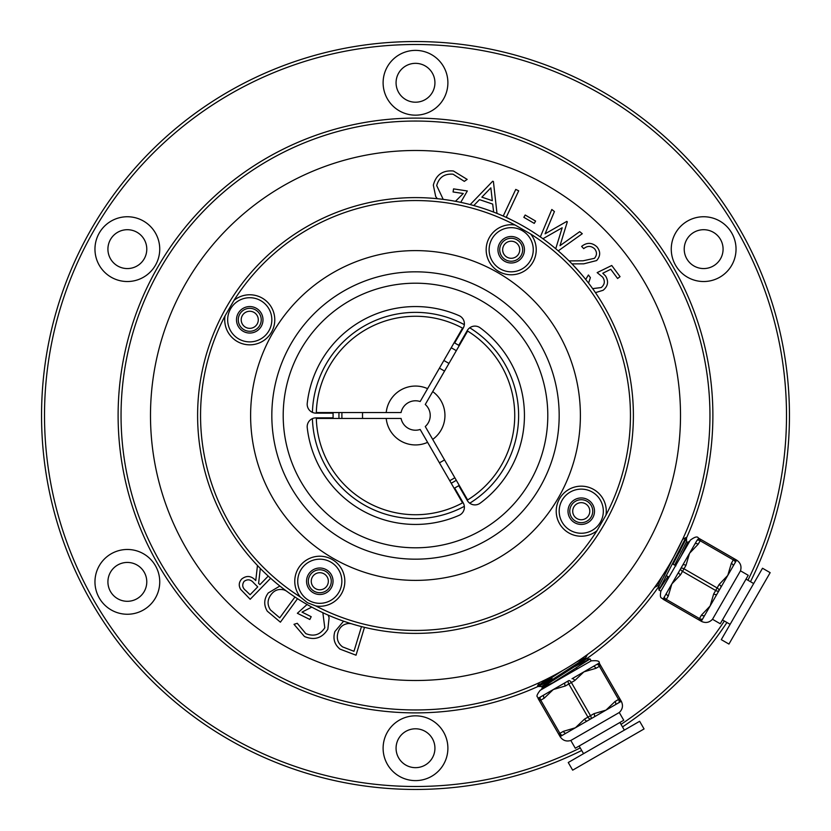 <?xml version="1.0" encoding="UTF-8"?>
<svg xmlns="http://www.w3.org/2000/svg" width="831" height="831" viewBox="0 0 831 831"><rect width="100%" height="100%" fill="white"/><g stroke="black" fill="none" stroke-linecap="round" stroke-linejoin="round"><path stroke-width="1.25" d="M338.996 412.56A76.556 76.556 0 0 0 338.996 418.44A76.556 76.556 0 0 1 338.996 412.56M451.202 483.227A76.556 76.556 0 0 0 456.302 480.276A76.556 76.556 0 0 1 451.202 483.227M456.302 350.724A76.556 76.556 0 0 0 451.202 347.774A76.556 76.556 0 0 1 456.302 350.724M351.077 623.645L348.885 623.468C343.276 623.977 339.661 626.979 338.03 632.453C336.243 638.353 337.76 643.163 342.559 646.882L353.975 651.307L361.485 626.595M364.487 627.332L356.021 655.202L339.962 649.104C334.426 644.43 332.743 638.582 334.893 631.55L343.587 621.183M328.245 615.158L329.097 617.724L327.85 629.233C322.127 638.218 314.315 640.639 304.437 636.494L293.997 624.32L297.28 623.312L305.777 633.586C313.765 636.826 320.101 634.894 324.796 627.789L322.854 612.717M311.77 607.118L301.996 612.104L311.199 616.695L309.818 619.479L297.363 613.278L307.065 604.501M286.196 590.872L284.098 589.927C278.645 588.577 274.251 590.207 270.906 594.84C267.291 599.816 267.146 604.843 270.449 609.912L279.756 617.848L294.953 597.001M297.529 598.694L280.4 622.18L267.27 611.159C263.593 604.947 263.926 598.881 268.257 592.96L279.87 586.032M244.096 581.378C241.79 584.899 242.423 588.026 246.007 590.779L250.079 594.757L257.735 586.883L253.787 582.978C250.837 579.425 247.607 578.895 244.096 581.378M270.626 578.251L250.183 599.265L240.658 589.387C238.497 585.678 238.84 582.23 241.696 579.03C246.63 575.218 251.326 575.727 255.761 580.578L257.465 565.506M260.311 568.446L258.597 583.341L259.926 584.629L268.226 576.091M437.303 198.702L435.693 196.5L433.335 185.136C436.026 174.79 442.715 170.085 453.425 170.999L467.157 179.392L464.311 181.366L453.051 174.188C444.429 173.554 438.976 177.346 436.69 185.583L443.214 199.378M455.461 201.299L463.283 193.509L453.082 191.971L453.549 188.886L467.334 190.964L460.758 202.359M481.866 197.155L492.316 200.676L490.851 187.848L481.866 197.155M470.201 204.582L492.669 181.241L493.406 181.49L496.99 213.422M493.645 212.102L492.679 204.083L479.497 199.648L473.795 205.548M503.222 216.05L515.75 189.416L518.7 190.808L506.266 217.234L517.329 222.864M523.842 217.327L525.182 215.021L535.59 221.077L534.25 223.383L523.842 217.327M540.337 236.908L551.826 209.485L554.422 211.552L545.074 233.833L566.794 221.399L567.313 221.804L559.99 245.696L579.706 231.662L582.282 233.719L558.235 250.869M555.731 248.729L562.182 227.756L542.923 238.746M569.038 260.892L583.071 260.799L594.445 258.316C597.115 255.159 597.136 251.959 594.497 248.718C591.007 245.696 587.413 245.675 583.715 248.646L581.617 246.402C586.831 242.257 591.911 242.382 596.845 246.755C600.668 251.419 600.595 256.021 596.637 260.55L583.809 263.822L572.06 263.894L581.97 274.916M592.648 288.627L601.26 287.547C604.802 284.493 605.259 281.013 602.652 277.118L597.157 272.62L611.741 265.484L620.051 276.661L617.589 278.489L610.764 269.286L602.766 273.243L605.508 275.913C608.853 281.356 608.063 286.144 603.129 290.268L595.453 292.647M585.699 279.455L588.421 274.988L590.394 277.637L588.566 283.111M539.454 682.583L537.574 683.456M670.503 562.722C651.379 592.991 651.379 592.991 670.503 562.722C687.154 531.03 687.154 531.03 670.503 562.722A294.444 294.444 0 0 1 268.278 670.503A294.444 294.444 0 0 1 160.497 268.278A294.444 294.444 0 0 1 562.722 160.497A294.444 294.444 0 0 1 670.503 562.722M682.999 538.571L682.615 539.402L685.855 537.595L658.941 590L667.958 576.558M245.477 327.196A8.539 8.539 0 0 0 257.143 324.069A8.539 8.539 0 0 0 254.016 312.404A8.539 8.539 0 0 0 242.351 315.531A8.539 8.539 0 0 0 245.477 327.196M244.013 329.751A11.489 11.489 0 0 1 244.013 309.859A11.489 11.489 0 0 1 261.235 319.8A11.489 11.489 0 0 1 244.013 329.751M327.196 585.523A8.539 8.539 0 0 0 324.069 573.857A8.539 8.539 0 0 0 312.404 576.984A8.539 8.539 0 0 0 315.531 588.649A8.539 8.539 0 0 0 327.196 585.523M329.751 586.987A11.489 11.489 0 0 1 309.859 586.987A11.489 11.489 0 0 1 319.8 569.765A11.489 11.489 0 0 1 329.751 586.987M585.523 503.804A8.539 8.539 0 0 0 573.857 506.931A8.539 8.539 0 0 0 576.984 518.596A8.539 8.539 0 0 0 588.649 515.469A8.539 8.539 0 0 0 585.523 503.804M586.987 501.249A11.489 11.489 0 0 1 586.987 521.141A11.489 11.489 0 0 1 569.765 511.2A11.489 11.489 0 0 1 586.987 501.249M503.804 245.477A8.539 8.539 0 0 0 506.931 257.143A8.539 8.539 0 0 0 518.596 254.016A8.539 8.539 0 0 0 515.469 242.351A8.539 8.539 0 0 0 503.804 245.477M501.249 244.013A11.489 11.489 0 0 1 521.141 244.013A11.489 11.489 0 0 1 511.2 261.235A11.489 11.489 0 0 1 501.249 244.013M685.056 539.714L686.499 537.958A297.394 297.394 0 0 0 551.254 150.899A297.394 297.394 0 0 0 195.046 615.106A297.394 297.394 0 0 0 537.969 686.51L550.662 680.267M586.354 658.921A297.394 297.394 0 0 0 658.941 586.322L658.941 590M666.161 575.54A297.394 297.394 0 0 0 666.171 575.519L668.976 577.14L660.874 591.173L690.322 540.171C694.768 536.847 697.448 536.13 698.362 538.01L700.107 539.018M110.523 239.421A19.435 19.435 0 0 1 137.063 232.306A19.435 19.435 0 0 1 144.179 258.856A19.435 19.435 0 0 1 117.628 265.962A19.435 19.435 0 0 1 110.523 239.421M398.672 73.055A19.435 19.435 0 0 1 425.212 65.94A19.435 19.435 0 0 1 432.328 92.49A19.435 19.435 0 0 1 405.788 99.606A19.435 19.435 0 0 1 398.672 73.055M686.822 239.421A19.435 19.435 0 0 1 713.372 232.306A19.435 19.435 0 0 1 720.477 258.856A19.435 19.435 0 0 1 693.937 265.962A19.435 19.435 0 0 1 686.822 239.421M398.672 738.51A19.435 19.435 0 0 1 425.212 731.394A19.435 19.435 0 0 1 432.328 757.945A19.435 19.435 0 0 1 405.788 765.06A19.435 19.435 0 0 1 398.672 738.51M110.523 572.144A19.435 19.435 0 0 1 137.063 565.038A19.435 19.435 0 0 1 144.179 591.579A19.435 19.435 0 0 1 117.628 598.694A19.435 19.435 0 0 1 110.523 572.144M99.305 232.94A32.388 32.388 0 0 1 143.545 221.088A32.388 32.388 0 0 1 155.397 265.328A32.388 32.388 0 0 1 111.157 277.19A32.388 32.388 0 0 1 99.305 232.94M387.454 66.573A32.388 32.388 0 0 1 431.694 54.721A32.388 32.388 0 0 1 443.546 98.972A32.388 32.388 0 0 1 399.306 110.824A32.388 32.388 0 0 1 387.454 66.573M675.603 232.94A32.388 32.388 0 0 1 719.843 221.088A32.388 32.388 0 0 1 731.696 265.328A32.388 32.388 0 0 1 687.455 277.19A32.388 32.388 0 0 1 675.603 232.94M387.454 732.028A32.388 32.388 0 0 1 431.694 720.176A32.388 32.388 0 0 1 443.546 764.427A32.388 32.388 0 0 1 399.306 776.279A32.388 32.388 0 0 1 387.454 732.028M99.305 565.672A32.388 32.388 0 0 1 143.545 553.81A32.388 32.388 0 0 1 155.397 598.06A32.388 32.388 0 0 1 111.157 609.912A32.388 32.388 0 0 1 99.305 565.672M750.486 581.7A373.95 373.95 0 0 0 592.181 85.915A373.95 373.95 0 0 0 142.88 671.458A373.95 373.95 0 0 0 581.7 750.486A373.95 373.95 0 0 1 91.649 228.525M645.001 548.003A265.006 265.006 0 0 1 282.997 645.001A265.006 265.006 0 0 1 185.999 282.997A265.006 265.006 0 0 1 548.003 185.999A265.006 265.006 0 0 1 645.001 548.003M622.502 726.928A373.95 373.95 0 0 0 726.928 622.502A373.95 373.95 0 0 1 622.502 726.928M459.086 315.655A8.829 8.829 0 0 1 463.199 328.162L454.661 342.954L458.743 345.312L467.282 330.52A8.829 8.829 0 0 1 480.173 327.83A108.944 108.944 0 0 1 480.173 503.171A8.829 8.829 0 0 1 467.282 500.48L458.743 485.688L454.661 488.046L463.199 502.838A8.829 8.829 0 0 1 459.086 515.345A108.944 108.944 0 0 1 307.241 427.674A8.829 8.829 0 0 1 316.019 417.858L333.086 417.858L333.086 413.142L316.019 413.142A8.829 8.829 0 0 1 307.241 403.326A108.944 108.944 0 0 1 459.086 315.655M492.066 238.705A22.084 22.084 0 0 0 500.158 268.87A22.084 22.084 0 0 0 528.35 235.848A22.084 22.084 0 0 0 492.066 238.705M530.645 233.989A25.023 25.023 0 0 1 520.975 272.786A25.023 25.023 0 0 1 486.353 252.801A25.023 25.023 0 0 1 515.116 225.035L530.645 233.989A214.949 214.949 0 0 1 605.965 515.116L597.011 530.645A25.023 25.023 0 0 1 558.214 520.975A25.023 25.023 0 0 1 578.199 486.353A25.023 25.023 0 0 1 605.965 515.116M562.13 500.158A22.084 22.084 0 0 0 595.152 528.35A22.084 22.084 0 0 0 595.588 494.403A22.084 22.084 0 0 0 562.13 500.158M300.677 570.211A22.084 22.084 0 0 0 316.341 603.057A22.084 22.084 0 0 0 328.432 560.925A22.084 22.084 0 0 0 300.677 570.211M315.884 605.965L307.418 602.704L300.355 597.011A25.023 25.023 0 0 1 310.025 558.214A25.023 25.023 0 0 1 344.647 578.199A25.023 25.023 0 0 1 315.884 605.965A214.949 214.949 0 0 0 597.011 530.645M230.623 308.758A22.084 22.084 0 0 0 243.66 341.032A22.084 22.084 0 0 0 260.789 300.677A22.084 22.084 0 0 0 230.623 308.758A22.084 22.084 0 0 1 260.789 300.677M225.035 315.884L233.989 300.355A25.023 25.023 0 0 1 272.786 310.025A25.023 25.023 0 0 1 252.801 344.647A25.023 25.023 0 0 1 225.035 315.884A214.949 214.949 0 0 0 300.355 597.011M306.556 604.199A217.888 217.888 0 0 1 306.556 226.801A217.888 217.888 0 0 1 633.388 415.5A217.888 217.888 0 0 1 306.556 604.199M256.374 308.332A13.254 13.254 0 0 0 236.503 319.8A13.254 13.254 0 0 0 256.374 331.278A13.254 13.254 0 0 0 256.374 308.332M308.332 574.626A13.254 13.254 0 0 0 319.8 594.497A13.254 13.254 0 0 0 331.278 574.626A13.254 13.254 0 0 0 308.332 574.626M574.626 522.668A13.254 13.254 0 0 0 594.497 511.2A13.254 13.254 0 0 0 574.626 499.722A13.254 13.254 0 0 0 574.626 522.668M522.668 256.374A13.254 13.254 0 0 0 511.2 236.503A13.254 13.254 0 0 0 499.722 256.374A13.254 13.254 0 0 0 522.668 256.374M333.054 558.297A164.891 164.891 0 0 1 333.054 272.703A164.891 164.891 0 0 1 580.391 415.5A164.891 164.891 0 0 1 333.054 558.297M544.191 698.196A2.94 1.475 -120 0 1 543.993 694.913L553.311 689.533L544.191 698.196L540.763 700.18L539.485 700.917L538.01 698.362L543.993 694.913M566.077 733.16A2.94 1.475 -120 0 1 563.335 731.353L575.395 727.779L560.094 736.619L558.629 734.064L559.897 733.326L540.763 700.18A2.94 1.475 60 0 1 540.566 696.897A2.94 2.94 0 0 0 539.485 700.917L538.01 698.362C538.488 696.17 534.229 698.144 540.171 690.322L591.173 660.874L577.14 668.976L576.558 667.958M574.792 680.527A2.94 1.475 -120 0 0 572.05 678.719L583.913 671.864L574.792 680.527L565.381 685.97L553.311 689.533L565.184 682.687A2.94 1.475 60 0 0 565.381 685.97M565.184 682.687L568.612 680.703A2.94 1.475 60 0 1 571.364 682.511L590.498 715.668A2.94 1.475 60 0 1 590.696 718.95L575.395 727.779L584.515 719.116A2.94 1.475 60 0 0 587.268 720.934M593.23 666.493A2.94 1.475 60 0 1 595.972 668.301L583.913 671.864L599.213 663.034L621.297 701.281L590.696 718.95A2.94 1.475 60 0 1 587.953 717.132L593.936 713.684L605.996 710.121L615.117 701.447A2.94 1.475 60 0 1 615.314 704.74M600.688 665.579A2.94 2.94 0 0 0 596.668 664.509A2.94 2.94 0 0 1 600.688 665.579L595.972 668.301M539.423 700.803L558.744 734.261M558.629 734.064A2.94 2.94 0 0 0 562.649 735.144A2.94 1.475 60 0 1 559.897 733.326L563.335 731.353M594.134 716.966A2.94 1.475 -120 0 0 593.936 713.684M615.117 701.447L619.822 698.736A2.94 2.94 0 0 1 618.752 702.756A2.94 2.94 0 0 0 619.822 698.736L620.134 699.276M554.048 681.971L590.062 658.962L591.173 660.874C597.115 660.323 599.795 661.04 599.213 663.034M549.343 677.971L551.182 677.016M579.352 662.172L586.312 658.941L590.062 658.962M576.797 661.84L585.647 657.695L586.385 658.962L548.668 683.29L542.394 687.704L541.241 689.709M587.486 654.496L585.637 657.757L579.352 662.172L541.646 686.499L542.373 687.777L554.132 682.116M551.472 677.504L551.098 676.87L537.595 685.855L552.137 678.657M575.519 666.171L590 658.941M541.646 686.499L548.668 683.29M587.475 654.568L580.36 659.471M562.722 670.503L537.958 686.499L537.595 685.855M565.672 675.603L565.298 674.959M553.155 680.423L552.418 679.156M575.603 666.317L574.865 665.039M568.259 762.505L639.641 721.287L644.067 728.943L572.673 770.16L568.248 762.515M599.535 734.251L575.301 748.232L570.824 740.483L619.282 712.51L623.759 720.259L599.535 734.251M698.788 538.259L696.897 540.566A2.94 2.94 0 0 1 700.917 539.485A2.94 2.94 0 0 0 696.897 540.566A2.94 2.94 0 0 1 700.917 539.485L736.619 560.094L710.121 605.996L713.684 593.936A2.94 1.475 30 0 0 716.966 594.134M658.962 590.062L660.874 591.173C659.305 599.702 662.099 597.292 663.034 599.213L665.579 600.688L663.034 599.213L671.864 583.913L668.301 595.972A2.94 1.475 -150 0 1 666.493 593.23M665.475 600.626L665.579 600.688A2.94 2.94 0 0 1 664.509 596.668A2.94 1.475 30 0 0 666.317 599.411L665.579 600.688L698.933 619.936M685.97 565.381A2.94 1.475 -150 0 0 682.687 565.184L689.533 553.311L685.97 565.381L680.527 574.792L671.864 583.913L678.719 572.05A2.94 1.475 30 0 0 680.527 574.792M678.719 572.05L682.687 565.184M694.913 543.993A2.94 1.475 30 0 1 698.196 544.191L689.533 553.311L696.897 540.566A2.94 1.475 30 0 1 700.18 540.763L698.196 544.191M720.934 587.268A2.94 1.475 -150 0 0 719.116 584.515L727.779 575.395L731.353 563.335A2.94 1.475 30 0 1 733.16 566.077M734.064 558.629A2.94 2.94 0 0 1 735.144 562.649A2.94 2.94 0 0 0 734.064 558.629L700.917 539.485L700.18 540.763L733.326 559.897L734.064 558.629M735.414 559.398L734.749 559.024M700.637 620.923L698.736 619.822A2.94 2.94 0 0 0 702.756 618.752L701.281 621.297C705.509 623.343 709.259 622.668 712.51 619.282L740.483 570.824C741.792 566.316 740.504 562.743 736.619 560.094L736.609 560.094M704.74 615.314A2.94 1.475 -150 0 1 701.447 615.117L710.121 605.996L702.756 618.752A2.94 1.475 -150 0 1 699.473 618.555L701.447 615.117M682.615 539.402L658.941 586.312M665.195 577.358L666.317 575.603M686.499 541.646L687.777 542.373L680.62 556.967M661.84 576.797L657.695 585.647L658.962 586.385M679.156 552.418L680.267 550.662M685.855 537.595L686.52 538.021L686.52 541.708L674.647 565.122L675.915 565.849M654.496 587.486L657.757 585.637M686.52 538.021L673.048 564.197L674.647 565.122M675.603 565.672L672.414 563.833M679.291 552.501L678.657 552.137M762.505 568.259L721.287 639.641L728.943 644.067L770.16 572.663L762.515 568.248M740.483 570.824L748.232 575.301L734.251 599.535L720.259 623.759L712.51 619.282M467.645 331.07A99.232 99.232 0 0 1 467.645 499.93L425.264 426.521A14.719 14.719 0 0 0 425.264 404.479L467.645 331.07M462.545 502.869A99.232 99.232 0 0 1 316.31 418.44L401.072 418.44A14.719 14.719 0 0 0 420.164 429.461L462.545 502.869M432.702 391.598A29.449 29.449 0 0 1 432.702 439.402M427.601 442.341A29.449 29.449 0 0 1 386.207 418.44M449.727 480.671A73.616 73.616 0 0 0 454.827 477.732M341.946 412.56A73.616 73.616 0 0 0 341.946 418.44M316.31 412.56A99.232 99.232 0 0 1 462.545 328.131L420.164 401.539A14.719 14.719 0 0 0 401.072 412.56L316.31 412.56M386.207 412.56A29.449 29.449 0 0 1 427.601 388.659M444.512 459.855A52.997 52.997 0 0 1 439.412 462.805M362.586 418.44A52.997 52.997 0 0 1 362.586 412.56M439.412 368.195A52.997 52.997 0 0 1 444.512 371.145M443.868 360.477L448.969 363.417M318.086 412.56A97.456 97.456 0 0 0 318.076 413.142M318.076 417.858A97.456 97.456 0 0 0 318.086 418.44M461.652 501.332A97.456 97.456 0 0 0 462.171 501.051M312.414 412.373A103.137 103.137 0 0 1 464.342 324.661M469.744 327.788A103.137 103.137 0 0 1 469.744 503.212M464.342 506.339A103.137 103.137 0 0 1 312.414 418.627M462.171 329.949A97.456 97.456 0 0 0 461.652 329.668M580.225 747.931A371.01 371.01 0 0 1 94.204 230A371.01 371.01 0 0 1 590.706 88.47A371.01 371.01 0 0 1 747.931 580.225M724.372 621.027A371.01 371.01 0 0 1 621.027 724.372M515.116 225.035A214.949 214.949 0 0 0 233.989 300.355M349.352 530.074A132.295 132.295 0 0 0 547.795 415.5A132.295 132.295 0 0 0 349.352 300.926A132.295 132.295 0 0 0 349.352 530.074M487.34 291.079A143.67 143.67 0 0 1 539.921 487.34A143.67 143.67 0 0 1 343.66 539.921A143.67 143.67 0 0 1 291.079 343.66A143.67 143.67 0 0 1 487.34 291.079M568.612 680.703A2.94 1.475 60 0 0 568.809 683.986L587.953 717.132L584.515 719.116M596.668 664.509A2.94 1.475 60 0 1 599.411 666.317L618.555 699.473A2.94 1.475 60 0 1 618.752 702.756M668.301 595.972L666.317 599.411L699.473 618.555L698.736 619.822M713.684 593.936L715.668 590.498L682.511 571.364A2.94 1.475 30 0 1 680.703 568.612A2.94 1.475 30 0 1 683.986 568.809L717.132 587.953A2.94 1.475 30 0 1 718.95 590.696A2.94 1.475 30 0 1 715.668 590.498L719.116 584.515M731.353 563.335L733.326 559.897A2.94 1.475 30 0 1 735.144 562.649M621.297 701.281L621.297 701.281C623.343 705.509 622.668 709.259 619.282 712.51M539.423 682.646L537.605 685.793M538.021 686.52L541.708 686.52M624.351 730.127L619.926 722.471M583.549 753.675L579.134 746.03M570.824 740.483C566.316 741.792 562.732 740.504 560.094 736.619M687.746 542.363L689.709 541.241M753.675 583.549L746.03 579.134M730.127 624.351L722.471 619.926"/></g></svg>
